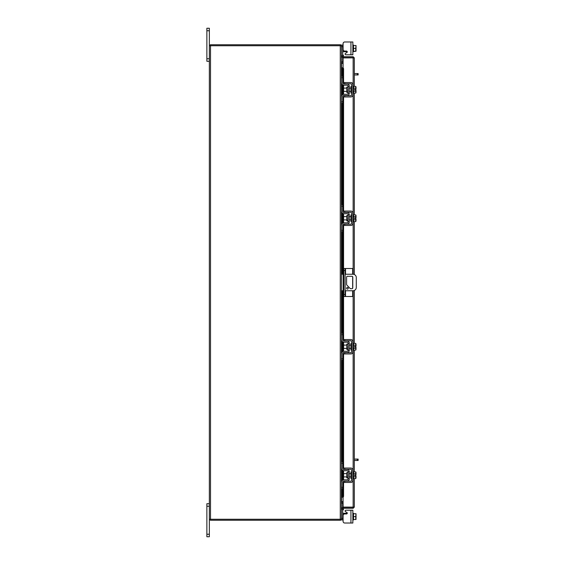<?xml version="1.0" encoding="UTF-8"?>
<svg xmlns="http://www.w3.org/2000/svg" width="565" height="565" viewBox="0 0 565 565"><rect width="100%" height="100%" fill="white"/><g stroke="black" fill="none" stroke-linecap="round" stroke-linejoin="round"><path stroke-width="0.85" d="M348.238 288.284A0.826 0.826 0 0 0 347.411 287.458A0.826 0.826 0 0 0 346.585 288.284A0.826 0.826 0 0 0 347.411 289.111A0.826 0.826 0 0 0 348.238 288.284M345.13 290.756L352.984 290.756A3.305 3.305 0 0 0 356.289 287.451L356.289 277.549A3.305 3.305 0 0 0 352.984 274.244L345.13 274.244M343.81 274.244L343.146 274.244L343.146 290.756L343.81 290.756M341.43 274.244L343.146 274.244M343.146 290.756L341.43 290.756M350.307 288.694L346.592 284.774L346.592 277.125A0.819 0.819 0 0 1 347.411 276.306L351.953 276.306A0.819 0.819 0 0 1 352.772 277.125L352.772 287.875A0.819 0.819 0 0 1 351.953 288.694L350.307 288.694M345.526 290.756L345.526 296.498L343.81 296.498L343.81 268.502L352.659 268.502L352.659 274.244M345.13 268.502L345.13 296.498M345.526 296.498L352.659 296.498L352.659 290.756M352.659 276.702L352.659 288.298M347.772 472.623L346.755 472.623L346.755 477.891L347.772 477.891L348.033 472.354M341.43 463.236L341.43 461.647L342.687 461.647L342.687 463.236L341.43 463.236L341.43 468.258A2.444 2.444 0 0 0 343.873 470.694L346.974 470.694A1.059 1.059 0 0 1 348.033 471.754L348.033 478.753A1.059 1.059 0 0 1 346.974 479.812L343.873 479.812A2.444 2.444 0 0 0 341.43 482.256L341.43 487.27L342.687 487.27L342.687 488.859L341.43 488.859L341.43 487.27M343.329 481.196A1.187 1.187 0 0 1 343.873 481.069L346.974 481.069A2.309 2.309 0 0 0 349.29 478.753L349.29 471.754A2.309 2.309 0 0 0 346.974 469.444L343.873 469.444A1.187 1.187 0 0 1 343.329 469.31M343.082 469.141A1.187 1.187 0 0 1 342.687 468.258L342.687 463.236M342.983 481.465L342.687 487.27M342.687 482.256A1.187 1.187 0 0 1 343.082 481.366M349.29 471.754L348.033 471.754M348.033 478.753L349.29 478.753M341.43 482.256L341.564 481.465M341.564 469.049L341.43 468.258L341.564 469.049M352.857 478.555L353.513 478.555L353.513 471.952L352.857 471.952M351.599 478.555L350.936 478.555L350.936 471.952L351.599 471.952M346.755 473.604L343.612 473.604L343.612 476.902L346.755 476.902M353.513 476.924L355.766 476.924L353.513 476.924M353.513 473.583L355.766 473.583L353.513 473.59M356.021 477.679L355.999 475.751L355.766 478.59L353.513 478.59M355.999 475.751L354.693 475.751L354.693 474.762L355.999 474.762L355.766 471.916L353.513 471.916M355.766 471.916L356.021 472.679L355.766 471.916M355.766 478.59L356.021 477.835M355.999 474.762L356.021 472.827M344.728 482.454L343.082 482.454L343.082 481.196L344.728 481.196L344.728 482.454L350.936 482.454A1.914 1.914 0 0 0 352.857 480.54L352.857 469.974A1.914 1.914 0 0 0 350.936 468.053L344.728 468.053L344.728 469.31L350.936 469.31A0.664 0.664 0 0 1 351.599 469.974L351.599 480.54A0.664 0.664 0 0 1 350.936 481.196L344.728 481.196M344.728 469.31L343.082 469.31L343.082 468.053L344.728 468.053M342.983 513.317L342.687 512.526L342.814 513.274L342.687 512.526L342.983 513.317L342.687 512.526L342.983 513.317L343.873 513.317L343.873 514.178M345.928 510.209L352.857 510.209L352.857 523.02L350.936 523.02L350.936 510.209L345.928 510.209A0.791 0.791 0 0 0 345.533 511.692L346.861 512.455A0.791 0.791 0 0 1 346.465 513.938L344.728 513.938A1.653 1.653 0 0 0 343.082 515.584L343.082 521.375L343.082 519.92L343.082 521.375L343.082 519.92L341.43 519.92L341.43 45.744L209.354 45.744L209.354 536.75L206.868 536.75L206.868 534.243L209.354 534.243M344.728 523.02L350.936 523.02L344.728 523.02A1.653 1.653 0 0 1 343.082 521.375L343.082 519.92L343.082 521.375M347.256 513.147A0.791 0.791 0 0 1 347.235 513.317A0.791 0.791 0 0 0 347.256 513.147A0.791 0.791 0 0 1 347.235 513.317A0.791 0.791 0 0 0 346.861 512.455A0.791 0.791 0 0 1 347.235 513.317L343.873 513.317M341.437 503.196L342.687 503.196L342.687 507.356M342.687 510.075L342.687 519.92M352.857 519.92L353.513 519.92L353.513 513.317L352.857 513.317M353.513 519.503L355.766 519.503L353.513 519.503L353.513 513.733L355.766 513.726L353.513 513.733M355.766 519.503L355.766 516.615L353.513 516.615M354.693 513.726L355.999 513.726L355.766 516.615M356.021 519.468L356.021 518.19M356.021 517.928L356.021 515.301M356.021 515.04L356.021 513.769M343.082 57.715L343.082 56.726L353.146 56.726L353.146 57.715L343.082 57.715A1.158 1.158 0 0 1 342.065 55.999L342.722 54.854L343.577 55.349L343.082 56.726M354.304 478.59L354.304 507.116L343.082 507.102L343.082 497.158M343.082 67.842L343.082 57.898L354.304 57.884L354.304 86.41M354.304 93.084L354.304 214.912M354.304 221.586L354.304 274.519M354.304 290.481L354.304 343.414M354.304 350.088L354.304 471.916M353.323 507.116L354.304 507.116L353.146 508.274L353.146 478.555M353.146 86.445L353.146 57.898L354.304 57.884L353.146 56.726M353.146 508.274L343.082 508.274L343.577 509.651L342.722 510.146L342.065 509.001L342.92 508.507M353.146 507.285L343.082 507.285L343.082 508.274M341.924 76.141L341.924 67.807L342.934 67.807A1.321 0.664 90 0 1 343.577 69.128L342.722 69.128A1.321 0.664 -90 0 0 342.079 67.807L342.079 76.141M342.722 495.872L343.577 495.872A1.321 0.664 90 0 1 342.934 497.193L342.079 497.193A1.321 0.664 -90 0 0 342.722 495.872L342.722 481.945M342.92 497.193L342.065 497.193L342.079 488.859M342.722 480.095L342.722 470.412M342.722 468.562L342.722 353.443M342.722 351.592L342.722 341.91M342.722 340.059L342.722 290.756M342.722 274.244L342.722 224.941M342.722 223.09L342.722 213.408M342.722 211.557L342.722 96.438M342.722 94.588L342.722 84.905M342.722 83.055L342.722 69.128M343.577 495.872L343.577 482.454M343.577 479.826L343.577 470.68M343.577 468.053L343.577 353.951M343.577 351.324L343.577 342.178M343.577 339.551L343.577 290.756M343.577 274.244L343.577 225.449M343.577 222.822L343.577 213.676M343.577 211.049L343.577 96.947M343.577 94.32L343.577 85.174M343.577 82.547L343.577 69.128M343.082 507.285A1.158 1.158 0 0 0 342.065 509.001M343.082 501.664L341.599 501.664L341.599 488.859M341.599 76.141L341.599 63.337L343.082 63.337M209.354 519.256L340.271 519.256L340.271 45.744M341.43 519.256L340.271 519.256M343.082 61.931L341.43 61.762M343.082 62.92L341.599 62.92A1.158 1.158 0 0 1 341.43 62.906M340.441 45.744L340.441 44.762L210.335 44.762L210.335 45.744M341.415 45.744A1.158 1.158 0 0 0 340.441 44.769M341.43 502.094A1.158 1.158 0 0 1 341.599 502.08L343.082 502.08M341.43 503.238L343.082 503.069M340.441 519.256L340.441 520.238L210.335 520.238L210.335 519.256M340.441 520.231A1.158 1.158 0 0 0 341.415 519.256M347.772 87.109L346.755 87.109L346.755 92.378L347.772 92.378L348.033 86.848M341.43 77.73L341.43 76.141L342.687 76.141L342.687 77.73L341.43 77.73L341.43 82.744A2.444 2.444 0 0 0 343.873 85.188L346.974 85.188A1.059 1.059 0 0 1 348.033 86.247L348.033 93.246A1.059 1.059 0 0 1 346.974 94.306L343.873 94.306A2.444 2.444 0 0 0 341.43 96.742L341.43 101.764L342.687 101.764L342.687 103.353L341.43 103.353L341.43 101.764M343.329 95.69A1.187 1.187 0 0 1 343.873 95.556L346.974 95.556A2.309 2.309 0 0 0 349.29 93.246L349.29 86.247A2.309 2.309 0 0 0 346.974 83.931L343.873 83.931A1.187 1.187 0 0 1 343.329 83.804M343.082 83.634A1.187 1.187 0 0 1 342.687 82.744L342.687 77.73M342.983 95.951L342.687 101.764M342.687 96.742A1.187 1.187 0 0 1 343.082 95.859M349.29 86.247L348.033 86.247M348.033 93.246L349.29 93.246M341.43 96.742L341.564 95.951M341.564 83.535L341.43 82.744L341.564 83.535M352.857 93.048L353.513 93.048L353.513 86.445L352.857 86.445M351.599 93.048L350.936 93.048L350.936 86.445L351.599 86.445M346.755 88.098L343.612 88.098L343.612 91.396L346.755 91.396M353.513 91.41L355.766 91.41L353.513 91.417M353.513 88.076L355.766 88.076L353.513 88.076M356.021 92.173L355.999 90.238L355.766 93.084L353.513 93.084M355.999 90.238L354.693 90.238L354.693 89.249L355.999 89.249L355.766 86.41L353.513 86.41M355.766 86.41L356.021 87.165L355.766 86.41M355.766 93.084L356.021 92.321M355.999 89.249L356.021 87.321M344.728 96.947L343.082 96.947L343.082 95.69L344.728 95.69L344.728 96.947L350.936 96.947A1.914 1.914 0 0 0 352.857 95.026L352.857 84.46A1.914 1.914 0 0 0 350.936 82.547L344.728 82.547L344.728 83.804L350.936 83.804A0.664 0.664 0 0 1 351.599 84.46L351.599 95.026A0.664 0.664 0 0 1 350.936 95.69L344.728 95.69M344.728 83.804L343.082 83.804L343.082 82.547L344.728 82.547M354.304 459.084L358.132 459.084L358.132 460.461L357.306 460.461L357.306 459.084M354.304 460.461L357.306 460.461M354.304 73.57L358.132 73.57L358.132 74.954L357.306 74.954L357.306 73.57M354.304 74.954L357.306 74.954M209.354 506.24L206.868 506.24L206.868 503.733L209.354 503.733M209.354 536.75L206.868 536.75M206.868 506.24L206.868 534.243M209.354 28.25L206.868 28.25L209.354 28.25L209.354 45.744M209.354 61.267L206.868 61.267L206.868 58.76L209.354 58.76M209.354 30.757L206.868 30.757L206.868 58.76M206.868 30.757L206.868 28.25M352.857 510.209L352.857 511.862M352.857 521.135L352.857 523.02M347.772 215.611L346.755 215.611L346.755 220.887L347.772 220.887L348.033 215.35M341.43 206.232L341.43 204.643L342.687 204.643L342.687 206.232L341.43 206.232L341.43 211.246A2.444 2.444 0 0 0 343.873 213.69L346.974 213.69A1.059 1.059 0 0 1 348.033 214.749L348.033 221.748A1.059 1.059 0 0 1 346.974 222.808L343.873 222.808A2.444 2.444 0 0 0 341.43 225.251L341.43 230.266L342.687 230.266L342.687 231.855L341.43 231.855L341.43 230.266M343.329 224.192A1.187 1.187 0 0 1 343.873 224.058L346.974 224.058A2.309 2.309 0 0 0 349.29 221.748L349.29 214.749A2.309 2.309 0 0 0 346.974 212.44L343.873 212.44A1.187 1.187 0 0 1 343.329 212.306M343.082 212.136A1.187 1.187 0 0 1 342.687 211.246L342.687 206.232M342.983 224.453L342.687 230.266M342.687 225.251A1.187 1.187 0 0 1 343.082 224.362M349.29 214.749L348.033 214.749M348.033 221.748L349.29 221.748M341.43 225.251L341.564 224.453M341.564 212.037L341.43 211.246L341.564 212.037M352.857 221.551L353.513 221.551L353.513 214.947L352.857 214.947M351.599 221.551L350.936 221.551L350.936 214.947L351.599 214.947M346.755 216.6L343.612 216.6L343.612 219.898L346.755 219.898M353.513 219.912L355.766 219.912L353.513 219.919M353.513 216.579L355.766 216.579L353.513 216.586M356.021 220.675L355.999 218.747L355.766 221.586L353.513 221.586M356.021 218.747L354.693 218.747L354.693 217.751L355.999 217.751L355.766 214.912L353.513 214.912M355.766 214.912L356.021 215.675L355.766 214.912M355.766 221.586L356.021 220.823M356.021 217.751L356.021 215.823M344.728 225.449L343.082 225.449L343.082 224.192L344.728 224.192L344.728 225.449L350.936 225.449A1.914 1.914 0 0 0 352.857 223.528L352.857 212.963A1.914 1.914 0 0 0 350.936 211.049L344.728 211.049L344.728 212.306L350.936 212.306A0.664 0.664 0 0 1 351.599 212.963L351.599 223.528A0.664 0.664 0 0 1 350.936 224.192L344.728 224.192M344.728 212.306L343.082 212.306L343.082 211.049L344.728 211.049M347.772 344.113L346.755 344.113L346.755 349.389L347.772 349.389L348.033 343.852M341.43 334.734L341.43 333.145L342.687 333.145L342.687 334.734L341.43 334.734L341.43 339.749A2.444 2.444 0 0 0 343.873 342.192L346.974 342.192A1.059 1.059 0 0 1 348.033 343.252L348.033 350.251A1.059 1.059 0 0 1 346.974 351.31L343.873 351.31A2.444 2.444 0 0 0 341.43 353.754L341.43 358.768L342.687 358.768L342.687 360.357L341.43 360.357L341.43 358.768M343.329 352.694A1.187 1.187 0 0 1 343.873 352.56L346.974 352.56A2.309 2.309 0 0 0 349.29 350.251L349.29 343.252A2.309 2.309 0 0 0 346.974 340.942L343.873 340.942A1.187 1.187 0 0 1 343.329 340.808M343.082 340.639A1.187 1.187 0 0 1 342.687 339.749L342.687 334.734M342.983 352.963L342.687 358.768M342.687 353.754A1.187 1.187 0 0 1 343.082 352.864M349.29 343.252L348.033 343.252M348.033 350.251L349.29 350.251M341.43 353.754L341.564 352.963M341.564 340.547L341.43 339.749L341.564 340.547M352.857 350.053L353.513 350.053L353.513 343.449L352.857 343.449M351.599 350.053L350.936 350.053L350.936 343.449L351.599 343.449M346.755 345.102L343.612 345.102L343.612 348.4L346.755 348.4M353.513 348.414L355.766 348.414L353.513 348.421M353.513 345.081L355.766 345.081L353.513 345.088M356.021 349.177L355.999 347.249L355.766 350.088L353.513 350.088M356.021 347.249L354.693 347.249L354.693 346.253L355.999 346.253L355.766 343.414L353.513 343.414M355.766 343.414L356.021 344.177L355.766 343.414M355.766 350.088L356.021 349.325M356.021 346.253L356.021 344.325M344.728 353.951L343.082 353.951L343.082 352.694L344.728 352.694L344.728 353.951L350.936 353.951A1.914 1.914 0 0 0 352.857 352.037L352.857 341.472A1.914 1.914 0 0 0 350.936 339.551L344.728 339.551L344.728 340.808L350.936 340.808A0.664 0.664 0 0 1 351.599 341.472L351.599 352.037A0.664 0.664 0 0 1 350.936 352.694L344.728 352.694M344.728 340.808L343.082 340.808L343.082 339.551L344.728 339.551M350.936 41.98L352.857 41.98L352.857 54.791L350.936 54.791L350.936 41.98L344.728 41.98A1.653 1.653 0 0 0 343.082 43.625L343.082 49.416A1.653 1.653 0 0 0 344.728 51.062L346.465 51.062A0.791 0.791 0 0 1 346.861 52.545A0.791 0.791 0 0 0 347.235 51.683L342.983 51.683L342.687 52.474L342.983 51.683L343.873 51.683L343.873 50.822M341.43 45.92L341.43 45.08L342.687 45.08L342.687 54.925M342.687 57.644L342.687 61.804L341.437 61.804M342.687 45.08L343.082 45.08L343.082 43.625M342.687 52.474L342.814 51.726M353.513 45.08L352.857 45.08L353.513 45.08L353.513 51.267L353.513 45.497L356.021 45.532L355.766 48.385L353.513 48.385M352.857 51.683L355.766 51.267L353.513 51.274M355.766 51.274L355.766 48.385M356.021 46.81L356.021 45.532M356.021 49.699L356.021 47.072M356.021 51.231L356.021 49.96M345.533 53.308L346.861 52.545L345.533 53.308A0.791 0.791 0 0 0 345.928 54.791L350.936 54.791M352.857 41.98L352.857 43.865L352.857 41.98M352.857 53.138L352.857 54.791L352.857 53.138M354.693 347.249L354.693 346.253M354.693 218.747L354.693 217.751M343.81 294.443L345.13 294.443M345.13 270.557L343.81 270.557M345.526 268.502L345.526 274.244M341.43 518.331L342.687 518.331M346.974 513.747L346.974 513.317M353.146 471.952L353.146 350.053M353.146 343.449L353.146 290.749M353.146 274.251L353.146 221.551M353.146 214.947L353.146 93.048M342.079 480.596L342.079 469.911M342.079 461.647L342.079 360.357M342.079 352.094L342.079 341.408M342.079 333.145L342.079 290.756M342.079 274.244L342.079 231.855M342.079 223.592L342.079 212.906M342.079 204.643L342.079 103.353M342.079 95.09L342.079 84.404M342.92 56.493L342.065 55.999M341.599 481.352L341.599 469.155M341.599 461.647L341.599 360.357M341.599 352.85L341.599 340.653M341.599 333.145L341.599 290.756M341.599 274.244L341.599 231.855M341.599 224.347L341.599 212.15M341.599 204.643L341.599 103.353M341.599 95.845L341.599 83.648M210.512 519.256L210.512 45.744M342.687 46.669L341.43 46.669M346.974 51.683L346.974 51.253M349.29 473.604L350.936 473.604M349.29 476.902L350.936 476.902M341.924 84.213L341.924 95.273M341.924 103.353L341.924 204.643M341.924 212.722L341.924 223.775M341.924 231.855L341.924 274.244M341.924 290.756L341.924 333.145M341.924 341.225L341.924 352.278M341.924 360.357L341.924 461.647M341.924 469.727L341.924 480.787M341.924 488.859L341.924 497.193M349.29 88.098L350.936 88.098M349.29 91.396L350.936 91.396M349.29 216.6L350.936 216.6M349.29 219.898L350.936 219.898M349.29 345.102L350.936 345.102M349.29 348.4L350.936 348.4"/></g></svg>
